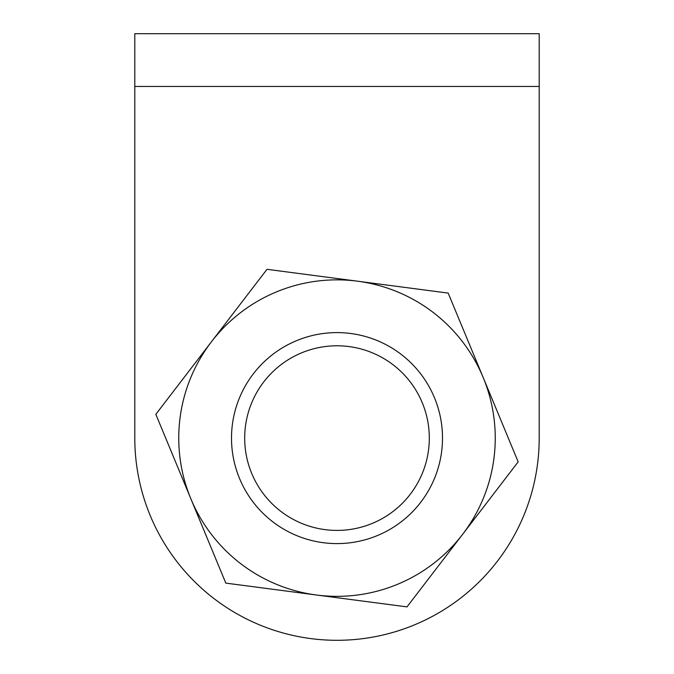 <?xml version="1.0" encoding="UTF-8"?>
<svg xmlns="http://www.w3.org/2000/svg" width="674" height="674" viewBox="0 0 674 674"><rect width="100%" height="100%" fill="white"/><g stroke="black" fill="none" stroke-linecap="round" stroke-linejoin="round"><path stroke-width="1.01" d="M434.452 397.694A105.498 105.498 0 0 0 296.594 340.648A105.498 105.498 0 0 0 239.548 478.506A105.498 105.498 0 0 0 377.406 535.552A105.498 105.498 0 0 0 434.452 397.694M251.731 473.46A92.313 92.313 0 0 1 301.64 352.831A92.313 92.313 0 0 1 422.269 402.74A92.313 92.313 0 0 1 372.36 523.369A92.313 92.313 0 0 1 251.731 473.46M316.409 594.999L406.995 606.886L518.171 461.875L483.174 377.482A158.247 158.247 0 0 1 316.409 594.999L225.824 583.111L190.826 498.718A158.247 158.247 0 0 0 316.409 594.999M448.176 293.089L483.174 377.482A158.247 158.247 0 0 0 357.591 281.201L267.005 269.314L155.829 414.325L190.826 498.718A158.247 158.247 0 0 1 357.591 281.201L448.176 293.089M134.8 438.1A202.2 202.2 0 0 0 337 640.3A202.2 202.2 0 0 0 539.2 438.1L539.2 33.7L134.8 33.7L134.8 438.1M134.8 86.449L539.2 86.449"/></g></svg>
